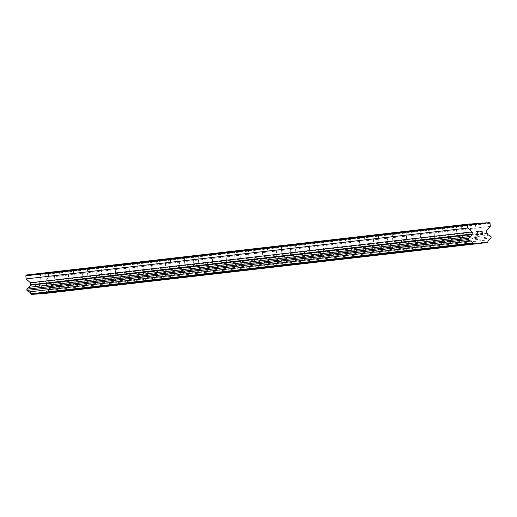 <?xml version="1.0" encoding="UTF-8"?>
<svg xmlns="http://www.w3.org/2000/svg" width="517" height="517" viewBox="0 0 517 517"><rect width="100%" height="100%" fill="white"/><g stroke="black" fill="none" stroke-linecap="round" stroke-linejoin="round"><path stroke-width="0.39" stroke-dasharray="2.58 1.94" d="M476.357 237.523L471.155 237.91L476.357 237.523M470.218 224.21L475.414 223.822L470.218 224.21M462.495 239.119L457.293 239.507L462.495 239.119M456.349 225.806L461.552 225.418L456.349 225.806M448.633 240.715L443.431 241.103L448.633 240.715M442.487 227.402L447.69 227.015L442.487 227.402M434.765 242.311L429.569 242.699L434.765 242.311M428.625 228.999L433.828 228.617L428.625 228.999M420.903 243.908L415.707 244.295L420.903 243.908M414.763 230.595L419.966 230.214L414.763 230.595M407.041 245.504L401.838 245.892L407.041 245.504M400.901 232.191L406.097 231.81L400.901 232.191M393.178 247.1L387.976 247.488L393.178 247.1M387.033 233.787L392.235 233.406L387.033 233.787M379.316 248.703L374.114 249.084L379.316 248.703M373.171 235.384L378.373 235.002L373.171 235.384M365.454 250.299L360.252 250.68L365.454 250.299M359.309 236.98L364.511 236.599L359.309 236.98M351.586 251.895L346.39 252.277L351.586 251.895M345.446 238.576L350.649 238.195L345.446 238.576M337.724 253.492L332.521 253.873L337.724 253.492M331.584 240.172L336.78 239.791L331.584 240.172M323.862 255.088L318.659 255.469L323.862 255.088M317.722 241.769L322.918 241.387L317.722 241.769M310 256.684L304.797 257.065L310 256.684M303.854 243.365L309.056 242.984L303.854 243.365M296.138 258.28L290.935 258.662L296.138 258.28M289.992 244.961L295.194 244.58L289.992 244.961M282.276 259.877L277.073 260.258L282.276 259.877M276.13 246.564L281.332 246.176L276.13 246.564M268.407 261.473L263.211 261.854L268.407 261.473M262.268 248.16L267.47 247.772L262.268 248.16M254.545 263.069L249.343 263.45L254.545 263.069M248.406 249.756L253.601 249.368L248.406 249.756M240.683 264.665L235.481 265.053L240.683 264.665M234.544 251.352L239.739 250.965L234.544 251.352M226.821 266.261L221.619 266.649L226.821 266.261M220.675 252.949L225.877 252.561L220.675 252.949M212.959 267.858L207.756 268.245L212.959 267.858M206.813 254.545L212.015 254.157L206.813 254.545M199.09 269.454L193.894 269.842L199.09 269.454M192.951 256.141L198.153 255.753L192.951 256.141M185.228 271.05L180.032 271.438L185.228 271.05M179.089 257.737L184.291 257.356L179.089 257.737M171.366 272.646L166.164 273.034L171.366 272.646M165.227 259.334L170.423 258.952L165.227 259.334M157.504 274.243L152.302 274.63L157.504 274.243M151.358 260.93L156.561 260.549L151.358 260.93M143.642 275.839L138.44 276.227L143.642 275.839M137.496 262.526L142.698 262.145L137.496 262.526M129.78 277.435L124.578 277.823L129.78 277.435M123.634 264.122L128.836 263.741L123.634 264.122M115.911 279.038L110.716 279.419L115.911 279.038M109.772 265.719L114.974 265.337L109.772 265.719M102.049 280.634L96.853 281.015L102.049 280.634M95.91 267.315L101.112 266.934L95.91 267.315M88.187 282.23L82.985 282.612L88.187 282.23M82.048 268.911L87.244 268.53L82.048 268.911M74.325 283.827L69.123 284.208L74.325 283.827M68.179 270.507L73.382 270.126L68.179 270.507M60.463 285.423L55.261 285.804L60.463 285.423M54.317 272.104L59.52 271.722L54.317 272.104M46.601 287.019L41.399 287.4L46.601 287.019M40.455 273.7L45.658 273.319L40.455 273.7M482.012 233.128L480.946 232.947M481.876 231.325L479.938 231.209M480.209 234.808L482.393 234.912M478.005 235.229L476.913 235.119L476.474 234.201L478.154 231.597L476.099 231.487M478.406 234.214L478.283 234.776M35.389 285.901L35.272 284.356L35.389 285.901L37.308 285.765L35.389 285.901M36.3 284.027L35.253 284.098L36.3 284.027M35.253 284.098L35.143 282.553L35.259 284.098M35.137 282.56L37.056 282.418L35.143 282.553M37.037 282.159L34.872 282.314L35.162 286.179L37.327 286.024L35.162 286.179L34.872 282.314L37.037 282.159M38.962 284.886L39.395 285.067L38.962 284.886M38.982 285.158L39.363 285.319L38.982 285.158M39.363 285.319L39.932 285.83L39.363 285.319M39.983 285.823L39.693 281.965L39.983 285.823M39.693 281.965L39.699 285.345L39.693 281.965M45.774 293.378L46.259 292.687A2.029 1.958 -96.6 0 1 48.029 290.56L49.509 288.783L49.412 287.536L47.687 285.998A2.029 1.958 -96.6 0 1 45.612 284.15L45.102 283.781L44.947 281.713L48.643 277.274L48.411 274.165L47.596 273.441L44.714 273.648L44.255 274.204L41.748 274.385L41.205 273.9L32.933 274.501L32.474 275.057L26.541 274.966M471.22 224.023L32.933 274.501M482.846 223.04L41.205 273.9M474.115 224.191L32.474 275.057M471.607 224.378L29.967 275.238M471.071 223.893L29.424 274.753M487.899 241.82L46.259 292.687M489.573 239.707L48.029 290.56M491.15 237.917L49.509 288.783M491.06 236.676L49.412 287.536M489.328 235.132L47.687 285.998M487.253 233.283L45.612 284.15M486.743 232.921L45.102 283.781M486.587 230.847L44.947 281.713M490.284 226.407L48.643 277.274M490.051 223.299L48.411 274.165M489.244 222.575L47.596 273.441M483.001 223.17L44.714 273.648M485.896 223.338L44.255 274.204M483.389 223.525L41.748 274.385M475.414 223.822L476.441 237.51L473.915 239.235L471.155 237.91L470.127 224.223M461.552 225.418L462.579 239.106L460.052 240.832L457.293 239.507L456.265 225.819M447.69 227.015L448.717 240.702L446.19 242.428L443.431 241.103L442.403 227.415M433.828 228.617L434.855 242.299L432.328 244.024L429.569 242.699L428.535 229.012M419.966 230.214L420.993 243.895L418.46 245.62L415.707 244.295L414.673 230.608M406.097 231.81L407.131 245.491L404.598 247.216L401.838 245.892L400.811 232.204M392.235 233.406L393.263 247.087L390.736 248.813L387.976 247.488L386.949 233.8M378.373 235.002L379.4 248.683L376.874 250.409L374.114 249.084L373.087 235.397M364.511 236.599L365.538 250.28L363.012 252.005L360.252 250.68L359.225 236.993M350.649 238.195L351.676 251.876L349.149 253.601L346.39 252.277L345.356 238.589M336.78 239.791L337.814 253.479L335.281 255.204L332.528 253.873L331.494 240.185M323.946 255.075L321.419 256.8L318.659 255.469L317.632 241.782M309.056 242.984L310.084 256.671L307.557 258.397L304.797 257.065L303.77 243.384M295.194 244.58L296.222 258.267L293.695 259.993L290.935 258.662L289.908 244.98M281.332 246.176L282.36 259.864L279.833 261.589L277.073 260.258L276.046 246.577M267.47 247.772L268.497 261.46L265.964 263.185L263.211 261.854L262.177 248.173M253.601 249.368L254.635 263.056L252.102 264.782L249.349 263.45L248.315 249.769M239.739 250.965L240.767 264.652L238.24 266.378L235.481 265.053L234.453 251.365M225.877 252.561L226.905 266.249L224.378 267.974L221.619 266.649L220.591 252.962M212.015 254.157L213.043 267.845L210.516 269.57L207.756 268.245L206.729 254.558M198.153 255.753L199.181 269.441L196.654 271.166L193.894 269.842L192.867 256.154M184.291 257.356L185.319 271.037L182.785 272.763L180.032 271.438L178.998 257.75M170.423 258.952L171.457 272.633L168.923 274.359L166.164 273.034L165.136 259.347M156.561 260.549L157.588 274.23L155.061 275.955L152.302 274.63L151.274 260.943M142.698 262.145L143.726 275.826L141.199 277.551L138.44 276.227L137.412 262.539M128.836 263.741L129.864 277.422L127.337 279.148L124.578 277.823L123.55 264.135M114.974 265.337L116.002 279.018L113.475 280.744L110.716 279.419L109.682 265.732M102.14 280.621L99.607 282.34L96.853 281.015L95.819 267.328M87.244 268.53L88.278 282.217L85.744 283.936L82.985 282.612L81.957 268.924M73.382 270.126L74.409 283.814L71.882 285.539L69.123 284.208L68.095 270.52M59.52 271.722L60.547 285.41L58.02 287.135L55.261 285.804L54.233 272.123M45.658 273.319L46.685 287.006L44.158 288.732L41.399 287.4L40.371 273.719M102.14 280.615L101.112 266.934M323.952 255.075L322.918 241.387M470.024 236.528L28.383 287.394M489.625 239.701L47.984 290.56"/><path stroke-width="0.78" d="M482.128 234.673L482.012 233.128L482.122 234.673L480.209 234.808L482.128 234.673M482.012 233.128L480.946 232.947M481.993 232.87L481.876 231.325L481.986 232.87M481.876 231.325L479.957 231.461L482.103 231.047L482.393 234.912L480.209 234.808M482.393 234.912L482.103 231.047L479.938 231.209M478.677 234.427L478.529 234.815L478.677 234.427M478.005 235.229L476.913 235.119L476.48 234.201L478.16 231.597L476.099 231.487L478.664 231.299L476.732 234.207L477.294 235.022L478.283 234.776L478.406 234.214M478.283 234.776L477.288 235.022L476.732 234.207L478.664 231.299L476.099 231.487M489.67 239.694A2.029 1.958 -96.6 0 0 487.899 241.82L487.415 242.512L472.977 243.559L472.389 242.945A2.029 1.958 -96.6 0 0 470.321 241.096L468.589 239.552L468.499 238.311L469.979 236.534A2.029 1.958 -96.6 0 0 471.75 234.408L472.202 233.975L472.047 231.9L467.723 228.042L467.491 224.934L468.182 224.1L471.071 223.893L471.607 224.378L474.115 224.191L474.58 223.641L482.846 223.04L483.389 223.525L489.244 222.575L490.051 223.299L490.284 226.407L486.587 230.847L486.743 232.921L487.253 233.283A2.029 1.958 -96.6 0 0 489.328 235.132L491.06 236.676L491.15 237.917L489.573 239.707M469.979 236.534L28.338 287.394L26.858 289.171L26.949 290.418L28.681 291.963A2.029 1.958 -96.6 0 1 30.749 293.811L31.33 294.425L45.774 293.378L487.415 242.512M468.182 224.1L26.541 274.966L25.85 275.794L26.083 278.909L30.406 282.76L30.561 284.835L30.109 285.268A2.029 1.958 -96.6 0 1 28.429 287.387M474.58 223.641L471.22 224.023M467.491 224.934L25.85 275.794M467.723 228.042L26.083 278.909M472.047 231.9L30.406 282.76M472.202 233.975L30.561 284.835M471.75 234.408L30.109 285.268M468.499 238.311L26.858 289.171M468.589 239.552L26.949 290.418M470.321 241.096L28.681 291.963M472.389 242.945L30.749 293.811M472.977 243.559L31.33 294.425M486.355 222.788L483.001 223.17"/></g></svg>
